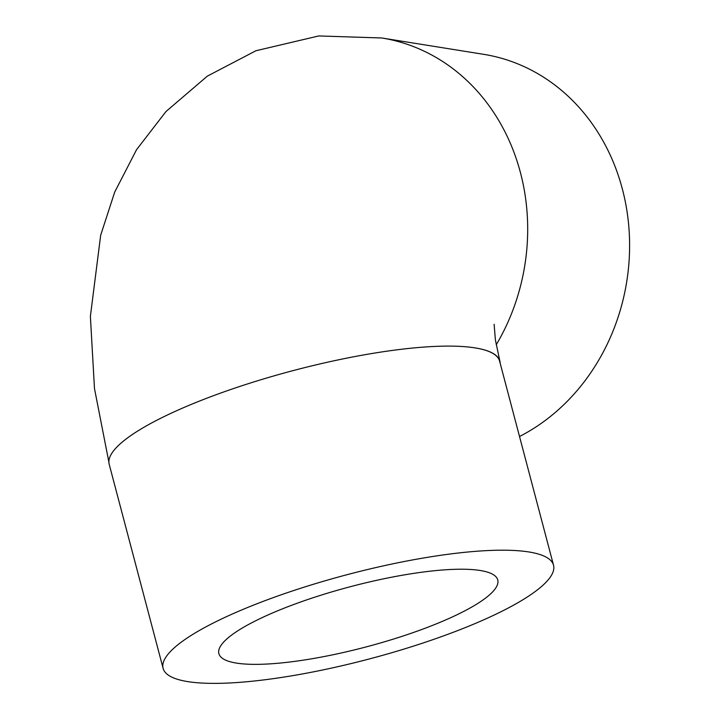 <?xml version="1.0" encoding="UTF-8"?>
<svg xmlns="http://www.w3.org/2000/svg" width="719" height="719" viewBox="0 0 719 719"><rect width="100%" height="100%" fill="white"/><g stroke="black" fill="none" stroke-linecap="round" stroke-linejoin="round"><path stroke-width="1.08" d="M426.484 627.732A144.222 31.124 165.2 0 0 497.755 579.945A144.222 31.124 165.2 0 0 350.369 586.695A144.222 31.124 165.2 0 0 218.882 653.625A144.222 31.124 165.2 0 0 426.484 627.732M528.977 551.976A201.904 43.58 165.2 0 0 303.643 587.315A201.904 43.58 165.2 0 0 163.114 668.364A201.904 43.58 165.2 0 0 369.449 658.919A201.904 43.58 165.2 0 0 553.522 565.215A201.904 43.58 165.2 0 0 528.977 551.976M553.522 565.215L499.606 361.127A201.904 43.58 165.2 0 0 475.187 347.915A201.904 43.58 165.2 0 0 475.052 347.888A201.904 43.58 165.2 0 0 249.718 383.227A201.904 43.58 165.2 0 0 109.189 464.276L163.114 668.364M500.19 363.347A201.904 43.58 165.2 0 0 499.876 361.172A201.904 43.58 165.2 0 0 475.187 347.915M519.522 436.514A201.904 177.269 -80.9 0 0 628.622 224.391A201.904 177.269 -80.9 0 0 483.671 54.329L381.762 37.981L318.733 35.95L255.892 50.761L207.351 76.124L165.972 111.544L136.52 149.732L114.707 192.081L100.678 235.203L90.378 316.396L94.477 388.53L108.875 462.092M496.218 344.823A201.904 177.269 -80.9 0 0 381.762 37.981M499.876 361.172L495.4 339.934L494.115 324.287"/></g></svg>
